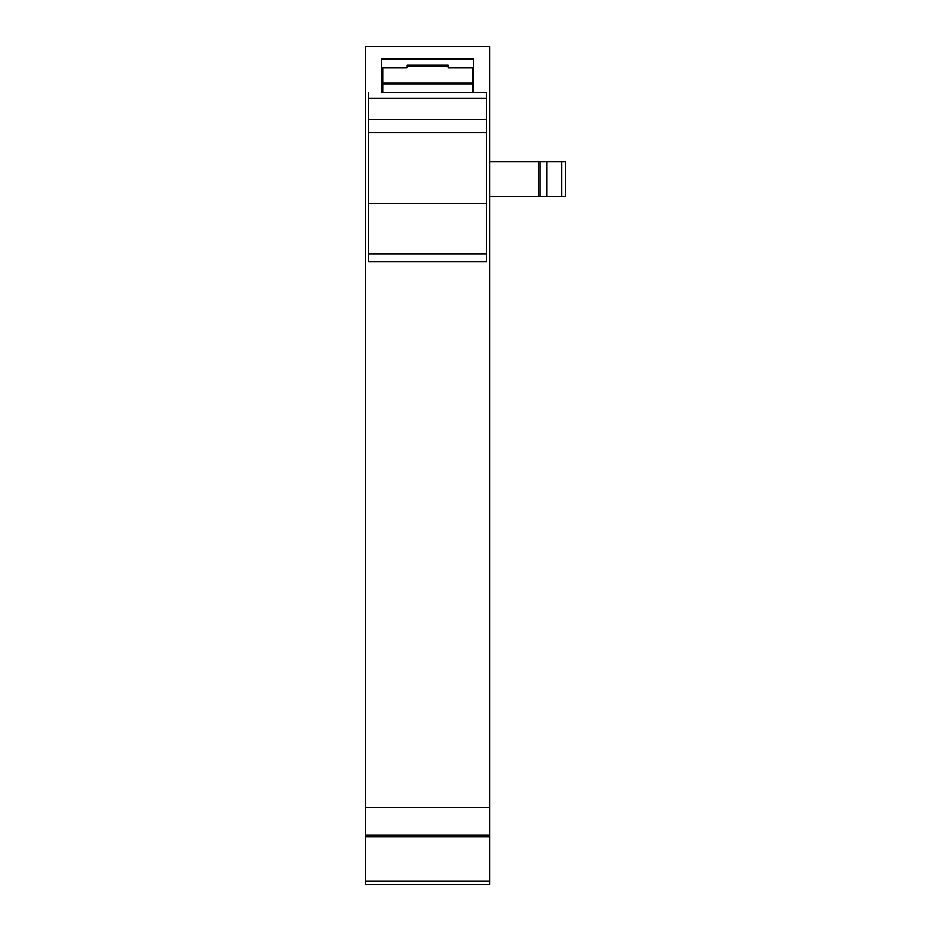 <?xml version="1.0" encoding="UTF-8"?>
<svg xmlns="http://www.w3.org/2000/svg" width="931" height="931" viewBox="0 0 931 931"><rect width="100%" height="100%" fill="white"/><g stroke="black" fill="none" stroke-linecap="round" stroke-linejoin="round"><path stroke-width="1.4" d="M381.652 92.576L381.652 58.99L473.611 58.99L473.611 92.576L472.529 92.576L486.599 92.576L381.652 92.553M489.846 884.45L365.429 884.45L365.429 881.203L489.846 881.203L489.846 884.45M365.429 807.643L365.429 46.55L489.846 46.55L489.846 807.643L365.429 807.643L365.429 881.203M489.846 807.643L489.846 881.203M473.611 67.649L472.529 67.649L472.529 83.057L382.734 83.057L382.734 67.649L381.652 67.649L407.08 67.649L407.08 65.24L448.195 65.24L448.195 67.649L473.611 67.649M489.846 196.383L565.571 196.383L565.571 161.773L489.846 161.773M565.571 161.773L565.571 196.383L565.571 161.773M538.525 161.773L538.525 196.383M382.734 92.483L472.529 92.483L382.734 92.635L382.734 83.057M472.529 92.483L472.529 83.057M382.734 83.79L472.529 83.79M368.676 203.528L486.599 203.528L486.599 261.564L368.676 261.564L368.676 92.681M368.676 98.162L486.599 98.162L486.599 92.681M486.599 203.528L486.599 98.162M489.846 836.62L365.429 836.62M365.429 834.991L489.846 834.991M561.707 196.383L561.707 161.773M546.951 161.773L546.951 196.383M539.992 196.383L539.992 161.773M407.08 66.671L448.195 66.671M486.599 253.942L368.676 253.942M486.599 261.564L368.676 261.564M486.599 132.656L368.676 132.656M486.599 119.575L368.676 119.575M382.734 81.707L381.652 81.707M473.611 81.707L472.529 81.707"/></g></svg>
